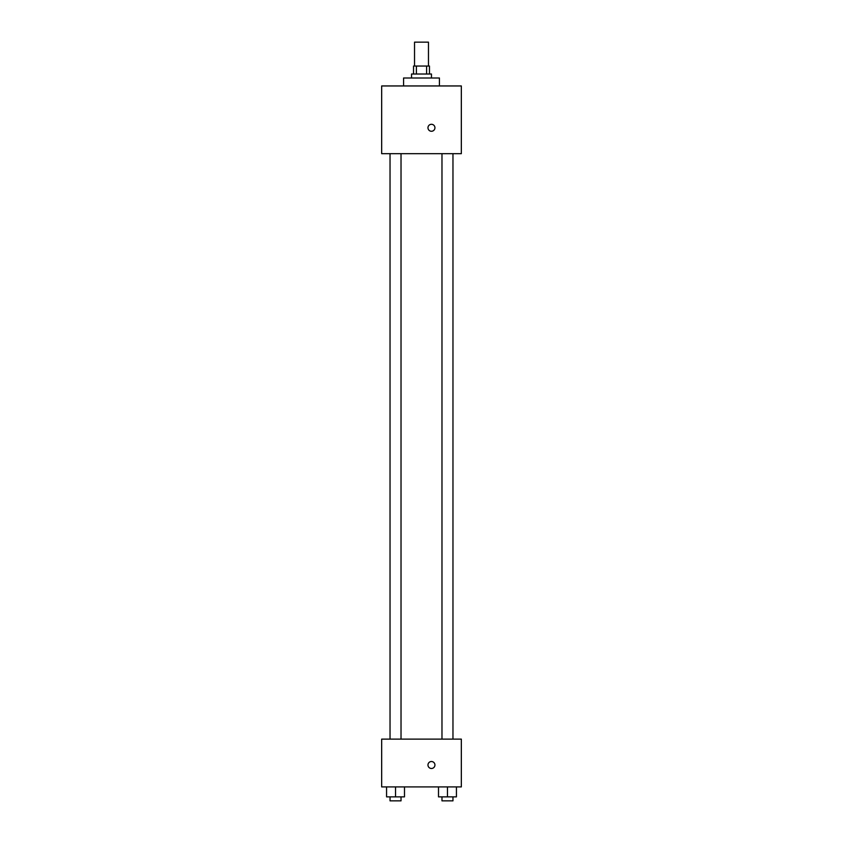 <?xml version="1.0" encoding="UTF-8"?>
<svg xmlns="http://www.w3.org/2000/svg" width="843" height="843" viewBox="0 0 843 843"><rect width="100%" height="100%" fill="white"/><g stroke="black" fill="none" stroke-linecap="round" stroke-linejoin="round"><path stroke-width="1.26" d="M428.465 66.049L428.465 42.15L414.535 42.15L414.535 66.049M416.389 74.015L416.389 66.049L413.534 66.049L413.534 74.015M416.389 66.049L429.466 66.049L429.466 74.015M426.611 74.015L426.611 66.049M411.542 77.999L411.542 74.015L431.458 74.015L431.458 77.999M439.424 85.954L439.424 77.999L403.576 77.999L403.576 85.954M381.668 85.954L461.332 85.954L461.332 153.668L381.668 153.668L381.668 85.954M431.458 131.266A3.488 3.488 0 0 1 428.434 126.039A3.488 3.488 0 0 1 434.472 126.039A3.488 3.488 0 0 1 431.458 131.266M381.668 739.121L461.332 739.121L461.332 786.909L381.668 786.909L381.668 739.121M431.458 768.489A3.488 3.488 0 0 1 428.434 763.263A3.488 3.488 0 0 1 434.472 763.263A3.488 3.488 0 0 1 431.458 768.489M438.508 786.909L438.508 796.867L456.432 796.867L456.432 786.909L456.432 796.867M447.464 796.867L447.464 786.909M452.965 796.867L452.965 800.85L441.974 800.85L441.974 796.867M386.568 786.909L386.568 796.867L404.492 796.867L404.492 786.909L404.492 796.867M395.536 796.867L395.536 786.909M401.026 796.867L401.026 800.85L390.035 800.85L390.035 796.867M441.974 153.668L441.974 739.121M452.965 153.668L452.965 739.121M401.026 739.121L401.026 153.668M390.035 739.121L390.035 153.668"/></g></svg>
